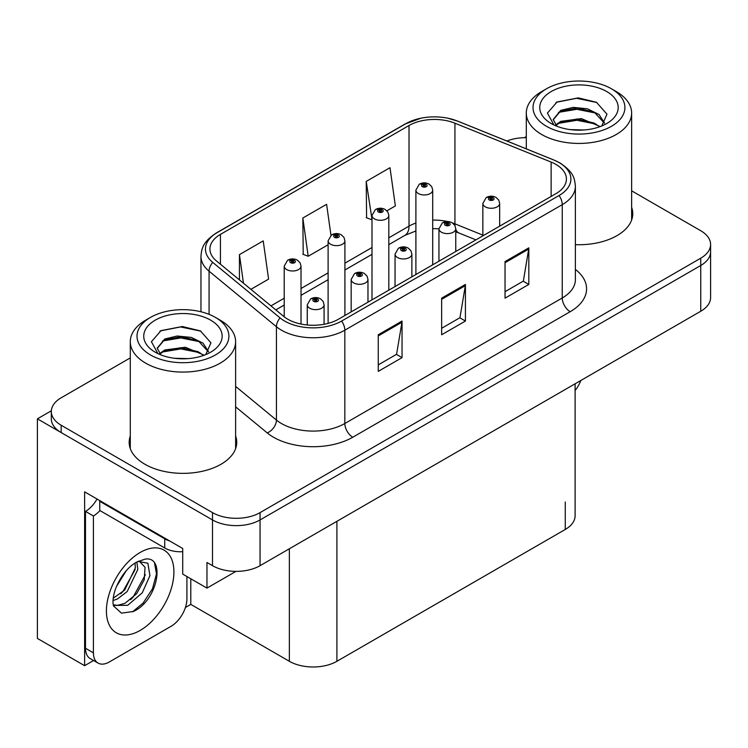 <?xml version="1.0" encoding="UTF-8"?>
<svg xmlns="http://www.w3.org/2000/svg" width="748" height="748" viewBox="0 0 748 748"><rect width="100%" height="100%" fill="white"/><g stroke="black" fill="none" stroke-linecap="round" stroke-linejoin="round"><path stroke-width="1.12" d="M93.584 660.512L84.627 665.692L84.627 491.857L182.718 548.49L182.718 574.109L206.962 588.106L206.962 562.487L212.507 565.684A33.613 19.411 0 0 0 260.052 565.684L700.754 311.252A33.613 19.411 0 0 0 710.6 297.526L710.6 251.777A33.613 19.411 0 0 1 700.754 265.503A33.613 19.411 0 0 0 710.6 251.777L710.6 244.456A33.613 19.411 0 0 0 700.754 230.739L631.639 190.834M235.947 571.369L206.962 588.106M526.302 137.342L525.648 136.959L524.376 137.688M130.292 357.899L61.168 397.796A33.613 19.411 0 0 0 51.322 411.522A33.613 19.411 0 0 0 61.168 425.247L212.507 512.623A33.613 19.411 0 0 0 260.052 512.623L260.052 519.944L700.754 265.503L260.052 519.944A33.613 19.411 0 0 1 212.507 519.944A33.613 19.411 0 0 0 260.052 519.944L260.052 565.684M84.627 665.692L37.4 638.427L37.4 418.843L212.507 519.944L61.168 432.568A33.613 19.411 0 0 1 51.322 418.843L51.322 411.522M51.35 410.792L37.4 418.843M575.109 383.789L575.109 515.737A33.613 19.411 180 0 1 565.264 529.462L336.909 661.297A33.613 19.411 180 0 1 289.364 661.297L190.796 604.393L190.796 578.774M190.796 604.393L185.411 607.498M130.292 436.009A53.791 31.051 0 0 0 129.17 442.311A53.791 31.051 0 0 0 144.925 464.265A53.791 31.051 0 0 0 203.54 470.997A53.791 31.051 0 0 0 236.742 442.311A53.791 31.051 0 0 0 235.62 436.009M130.292 443.321A53.791 31.051 0 0 0 129.544 445.967M555.914 164.401A35.857 20.701 180 0 1 566.414 179.043A35.857 20.701 180 0 1 555.914 193.676L338.489 319.209A35.857 20.701 180 0 1 283.763 316.441L216.415 260.912A35.857 20.701 180 0 1 209.926 249.037A35.857 20.701 180 0 1 220.426 234.395L409.016 125.514A35.857 20.701 180 0 1 454.934 123.196L551.126 162.082A35.857 20.701 180 0 1 555.914 164.401M559.083 162.578A40.336 23.291 0 0 0 553.698 159.96L457.505 121.083A40.336 23.291 0 0 0 447.818 118.203A40.336 23.291 0 0 0 420.918 118.203A40.336 23.291 0 0 0 405.846 123.691L217.257 232.563A40.336 23.291 0 0 0 212.741 262.389L280.089 317.928A40.336 23.291 0 0 0 341.658 321.032L559.083 195.508A40.336 23.291 0 0 0 559.083 162.578M378.264 334.758L378.264 371.363L402.041 357.638L402.041 321.042L378.264 334.758M378.264 364.865L396.58 354.3L401.938 322.257A8.967 5.18 -120 0 0 402.041 321.042M396.412 354.393L402.041 357.638M505.04 261.566L505.04 298.162L528.817 284.446L528.817 247.84L505.04 261.566M505.04 291.673L523.348 281.098L528.714 249.056A8.967 5.18 -120 0 0 528.817 247.84M523.189 281.192L528.817 284.446M441.657 298.162L441.657 334.758L465.424 321.042L465.424 284.446L441.657 298.162M441.657 328.269L459.964 317.704L465.331 285.661A8.967 5.18 -120 0 0 465.424 284.446M459.805 317.788L465.424 321.042M575.38 244.661A53.791 31.051 0 0 0 632.752 213.676A53.791 31.051 0 0 0 631.639 207.364M260.052 512.623L700.754 258.182A33.613 19.411 0 0 0 710.6 244.456M526.302 137.679A33.613 19.411 0 0 0 506.845 140.998M386.922 210.805L395.365 205.934L389.998 167.702L366.221 181.418L366.604 217.799M250.898 289.345L268.588 279.126L263.221 240.893L239.444 254.619L239.444 279.902M330.962 235.302L326.605 204.298L302.837 218.014L303.221 254.395M302.837 218.014L308.204 256.255L328.11 244.764M308.204 256.255L302.837 254.255M366.221 181.418L371.999 219.426M371.588 219.66L366.221 217.659M239.444 254.619L243.465 283.212M236.368 445.967A53.791 31.051 0 0 0 235.62 443.321M632.378 217.331A53.791 31.051 0 0 0 631.639 214.685M301.023 324.052L301.023 266.138A8.406 4.853 180 0 1 295.834 270.617A8.406 4.853 180 0 1 286.671 269.57A8.406 4.853 180 0 1 284.212 266.138L287.559 260.304A5.601 3.375 57.8 0 1 290.551 260.472A2.805 1.618 0 0 0 290.635 262.707A2.805 1.618 0 0 0 294.6 262.707A2.805 1.618 0 0 0 294.6 260.416A2.805 1.618 0 0 0 290.72 260.369L291.86 261.089A1.122 0.645 180 0 1 293.412 261.108A1.122 0.645 180 0 1 293.74 261.566A1.122 0.645 180 0 1 293.048 262.155A1.122 0.645 180 0 1 291.823 262.015A1.122 0.645 180 0 1 291.496 261.566A1.122 0.645 180 0 1 291.785 261.127L290.551 260.472M291.86 262.043L291.86 261.089M290.72 260.369A5.601 3.095 -117.9 0 0 288.102 259.995A5.601 3.095 -117.9 0 0 287.858 260.154M291.785 261.996L291.785 261.127M324.08 324.286L324.08 304.791A8.406 4.853 180 0 1 318.891 309.27A8.406 4.853 180 0 1 309.728 308.223A8.406 4.853 180 0 1 307.269 304.791L310.616 298.957A5.601 3.375 57.8 0 1 313.608 299.125A2.805 1.618 0 0 0 313.692 301.36A2.805 1.618 0 0 0 317.657 301.36A2.805 1.618 0 0 0 317.657 299.069A2.805 1.618 0 0 0 313.777 299.022L314.917 299.742A1.122 0.645 180 0 1 316.469 299.761A1.122 0.645 180 0 1 316.797 300.219A1.122 0.645 180 0 1 316.105 300.818A1.122 0.645 180 0 1 314.88 300.677A1.122 0.645 180 0 1 314.553 300.219A1.122 0.645 180 0 1 314.843 299.78L313.608 299.125M314.917 300.696L314.917 299.742M313.777 299.022A5.601 3.095 -117.9 0 0 311.159 298.648A5.601 3.095 -117.9 0 0 310.916 298.807M314.843 300.659L314.843 299.78M344.912 315.497L344.912 240.791A8.406 4.853 180 0 1 339.732 245.279A8.406 4.853 180 0 1 330.569 244.222A8.406 4.853 180 0 1 328.11 240.791L331.458 234.956A5.601 3.375 57.8 0 1 334.45 235.124A2.805 1.618 0 0 0 334.534 237.359A2.805 1.618 0 0 0 338.489 237.359A2.805 1.618 0 0 0 338.489 235.078A2.805 1.618 0 0 0 334.618 235.031L335.759 235.742A1.122 0.645 180 0 1 337.301 235.76A1.122 0.645 180 0 1 337.629 236.218A1.122 0.645 180 0 1 336.937 236.817A1.122 0.645 180 0 1 335.721 236.677A1.122 0.645 180 0 1 335.394 236.218A1.122 0.645 180 0 1 335.684 235.779L334.45 235.124M335.759 236.695L335.759 235.742M334.618 235.031A5.601 3.095 -117.9 0 0 332 234.648A5.601 3.095 -117.9 0 0 331.747 234.807M335.684 236.658L335.684 235.779M388.81 290.159L388.81 215.452A8.406 4.853 180 0 1 383.621 219.931A8.406 4.853 180 0 1 374.468 218.883A8.406 4.853 180 0 1 371.999 215.452L375.356 209.618A5.601 3.375 57.8 0 1 378.338 209.786A2.805 1.618 0 0 0 378.423 212.021A2.805 1.618 0 0 0 382.387 212.021A2.805 1.618 0 0 0 382.387 209.73A2.805 1.618 0 0 0 378.516 209.683L379.647 210.403A1.122 0.645 180 0 1 381.2 210.422A1.122 0.645 180 0 1 381.527 210.88A1.122 0.645 180 0 1 380.835 211.469A1.122 0.645 180 0 1 379.619 211.329A1.122 0.645 180 0 1 379.283 210.88A1.122 0.645 180 0 1 379.582 210.44L378.338 209.786M379.647 211.357L379.647 210.403M378.516 209.683A5.601 3.095 -117.9 0 0 375.898 209.309A5.601 3.095 -117.9 0 0 375.646 209.468M379.582 211.31L379.582 210.44M432.709 264.811L432.709 190.104A8.406 4.853 180 0 1 427.519 194.592A8.406 4.853 180 0 1 418.356 193.536A8.406 4.853 180 0 1 415.897 190.104L419.254 184.27A5.601 3.375 57.8 0 1 422.237 184.438A2.805 1.618 0 0 0 422.321 186.673A2.805 1.618 0 0 0 426.285 186.673A2.805 1.618 0 0 0 426.285 184.391A2.805 1.618 0 0 0 422.414 184.345L423.546 185.055A1.122 0.645 180 0 1 425.098 185.074A1.122 0.645 180 0 1 425.425 185.532A1.122 0.645 180 0 1 424.733 186.13A1.122 0.645 180 0 1 423.508 185.99A1.122 0.645 180 0 1 423.181 185.532A1.122 0.645 180 0 1 423.48 185.093L422.237 184.438M423.546 186.009L423.546 185.055M422.414 184.345A5.601 3.095 -117.9 0 0 419.787 183.961A5.601 3.095 -117.9 0 0 419.544 184.12M423.48 185.972L423.48 185.093M367.969 302.183L367.969 279.453A8.406 4.853 180 0 1 362.789 283.931A8.406 4.853 180 0 1 353.626 282.884A8.406 4.853 180 0 1 351.167 279.453L354.515 273.618A5.601 3.375 57.8 0 1 357.507 273.777A2.805 1.618 0 0 0 357.591 276.021A2.805 1.618 0 0 0 361.546 276.021A2.805 1.618 0 0 0 361.546 273.731A2.805 1.618 0 0 0 357.675 273.684L358.816 274.394A1.122 0.645 180 0 1 360.358 274.413A1.122 0.645 180 0 1 360.686 274.871A1.122 0.645 180 0 1 359.994 275.47A1.122 0.645 180 0 1 358.778 275.329L358.741 274.441L357.507 273.777M358.816 275.348L358.816 274.394M357.675 273.684A5.601 3.095 -117.9 0 0 355.057 273.3A5.601 3.095 -117.9 0 0 354.814 273.459M358.778 275.329A1.122 0.645 180 0 1 358.451 274.871A1.122 0.645 180 0 1 358.741 274.441M411.868 276.844L411.868 254.105A8.406 4.853 180 0 1 406.678 258.584A8.406 4.853 180 0 1 397.525 257.536A8.406 4.853 180 0 1 395.056 254.105L398.413 248.271A5.601 3.375 57.8 0 1 401.396 248.439A2.805 1.618 0 0 0 401.48 250.674A2.805 1.618 0 0 0 405.444 250.674A2.805 1.618 0 0 0 405.444 248.383A2.805 1.618 0 0 0 401.573 248.336L402.704 249.056A1.122 0.645 180 0 1 404.257 249.075A1.122 0.645 180 0 1 404.584 249.533A1.122 0.645 180 0 1 403.892 250.131A1.122 0.645 180 0 1 402.676 249.991L402.639 249.093L401.396 248.439M402.704 250.01L402.704 249.056M401.573 248.336A5.601 3.095 -117.9 0 0 398.955 247.962A5.601 3.095 -117.9 0 0 398.703 248.121M402.676 249.991A1.122 0.645 180 0 1 402.34 249.533A1.122 0.645 180 0 1 402.639 249.093M455.766 251.496L455.766 228.766A8.406 4.853 180 0 1 450.577 233.245A8.406 4.853 180 0 1 441.423 232.198A8.406 4.853 180 0 1 438.954 228.766L442.311 222.932A5.601 3.375 57.8 0 1 445.294 223.091A2.805 1.618 0 0 0 445.378 225.335A2.805 1.618 0 0 0 449.342 225.335A2.805 1.618 0 0 0 449.342 223.044A2.805 1.618 0 0 0 445.471 222.998L446.603 223.708A1.122 0.645 180 0 1 448.155 223.727A1.122 0.645 180 0 1 448.482 224.185A1.122 0.645 180 0 1 447.79 224.783A1.122 0.645 180 0 1 446.565 224.643L446.537 223.755L445.294 223.091M446.603 224.662L446.603 223.708M445.471 222.998A5.601 3.095 -117.9 0 0 442.844 222.614A5.601 3.095 -117.9 0 0 442.601 222.773M446.565 224.643A1.122 0.645 180 0 1 446.238 224.185A1.122 0.645 180 0 1 446.537 223.755M499.664 226.158L499.664 203.419A8.406 4.853 180 0 1 494.475 207.897A8.406 4.853 180 0 1 485.312 206.85A8.406 4.853 180 0 1 482.853 203.419L486.209 197.584A5.601 3.375 57.8 0 1 489.192 197.752A2.805 1.618 0 0 0 489.276 199.987A2.805 1.618 0 0 0 493.241 199.987A2.805 1.618 0 0 0 493.241 197.696A2.805 1.618 0 0 0 489.36 197.65L490.501 198.37A1.122 0.645 180 0 1 492.053 198.388A1.122 0.645 180 0 1 492.38 198.846A1.122 0.645 180 0 1 491.688 199.445A1.122 0.645 180 0 1 490.464 199.305L490.436 198.407L489.192 197.752M490.501 199.323L490.501 198.37M489.36 197.65A5.601 3.095 -117.9 0 0 486.742 197.276A5.601 3.095 -117.9 0 0 486.499 197.435M490.464 199.305A1.122 0.645 180 0 1 490.136 198.846A1.122 0.645 180 0 1 490.436 198.407M580.859 380.47A22.412 12.94 -60 0 1 575.109 390.512M133.378 611.481L121.466 613.154L113.546 605.964L113.023 603.159C112.817 598.606 113.799 593.491 115.977 587.806C120.176 577.783 125.673 570.107 132.471 564.787L136.276 562.234L145.009 559.149C165.869 555.437 157.996 600.7 133.378 611.481M139.259 561.159L145.037 567.33L144.233 579.822L136.66 593.688L124.944 603.346L117.548 605.347L113.228 604.833M113.359 605.403L127.674 605.328L142.232 592.855L149.937 575.689L147.87 563.207L138.202 561.458L136.183 562.328M116.585 586.31L126.216 570.761M113.013 600.56L117.408 598.98L127.197 591.528L137.828 569.415L136.828 562.01M113.219 598.25L124.682 590.069L135.313 567.966L135.061 562.973M186.916 576.53L186.916 598.858A22.412 12.94 -60 0 1 171.068 626.3L109.264 661.989A22.412 12.94 -60 0 1 98.063 663.093L90.134 658.52A22.412 12.94 -60 0 1 85.496 648.264L85.496 511.389A22.412 12.94 120 0 0 97.016 499.01M99.942 510.575A22.412 12.94 -60 0 1 93.416 515.961L85.496 511.389M98.063 663.093A22.412 12.94 -60 0 1 93.416 652.836L93.416 515.961M169.805 541.028A22.412 12.94 180 0 1 164.728 538.831L99.755 501.319A22.412 12.94 0 0 0 100.428 500.982M164.728 538.831L164.728 547.985A22.412 12.94 0 0 0 182.718 551.715M99.755 501.319L99.755 510.473L164.728 547.985M120.737 593.79L123.009 591.406L135.145 569.537M130.722 599.672L133.069 597.213L145.374 574.707M132.508 611.873L143.13 603.028L152.517 588.704L156.482 573.903L154.584 563.356M584.066 129.993L570.275 129.619M574.184 130.012L580.111 130.171M600.251 126.562L581.364 118.595L560.748 121.354L555.586 125.01M599.69 126.767L594.09 123.037L576.932 119.016L560.084 122.429M604.562 123.065L599.055 114.509L587.414 108.797L573.202 107.375L560.738 110.367L553.202 119.53L556.933 126.272M553.211 119.858L560.299 111.33L577.026 108.03L594.239 112.125L604.44 123.214M555.942 125.374L560.346 122.289M616.212 91.527L611.453 88.788A45.946 26.526 180 0 1 611.453 126.3A45.946 26.526 180 0 1 546.479 126.3A45.946 26.526 180 0 1 546.479 88.788A45.946 26.526 180 0 1 611.453 88.788L616.212 91.527A52.669 30.406 180 0 1 631.639 113.032A52.669 30.406 180 0 1 616.212 134.528A52.669 30.406 180 0 1 541.73 134.528A52.669 30.406 180 0 1 526.302 113.032A52.669 30.406 180 0 1 541.73 91.527L546.479 88.788M551.239 91.527A39.223 22.646 180 0 1 606.703 91.527A39.223 22.646 180 0 1 606.703 123.551A39.223 22.646 180 0 1 551.239 123.551A39.223 22.646 180 0 1 551.239 91.527M601.757 125.973L606.974 114.192L596.455 102.289L578.326 97.876L557.054 101.98L547.424 113.088L553.922 124.963M596.062 113.135L576.802 109.292L558.504 112.359M596.951 102.541L576.586 98.306L556.577 102.224M596.025 124.103L576.867 120.269L558.485 123.355M188.047 358.629L174.265 358.255M178.174 358.657L184.102 358.816M204.241 355.197L185.354 347.24L164.728 349.989L159.567 353.645M203.671 355.403L198.07 351.672L180.913 347.652L164.064 351.064M208.552 351.7L203.035 343.145L191.394 337.432L177.183 336.011L164.728 339.012L157.183 348.166L160.913 354.907M157.192 348.493L164.289 339.966L181.007 336.675L198.229 340.761L208.43 351.859M159.922 354.019L164.336 350.924M220.193 320.172L215.443 317.423A45.946 26.526 180 0 1 215.443 354.935A45.946 26.526 180 0 1 150.47 354.935A45.946 26.526 180 0 1 150.47 317.423A45.946 26.526 180 0 1 215.443 317.423L220.193 320.172A52.669 30.406 180 0 1 235.62 341.668A52.669 30.406 180 0 1 220.193 363.173A52.669 30.406 180 0 1 145.71 363.173A52.669 30.406 180 0 1 130.292 341.668A52.669 30.406 180 0 1 145.71 320.172L150.47 317.423M155.219 320.172A39.223 22.646 180 0 1 210.684 320.172A39.223 22.646 180 0 1 210.684 352.186A39.223 22.646 180 0 1 155.219 352.186A39.223 22.646 180 0 1 155.219 320.172M205.737 354.608L210.955 342.827L200.445 330.925L182.306 326.511L161.035 330.616L151.414 341.724L157.903 353.598M200.053 341.771L180.782 337.928L162.484 341.004M200.932 331.177L180.567 326.941L160.558 330.859M200.006 352.738L180.848 348.905L162.466 351.99M700.754 311.252L700.754 258.182M212.507 565.684L212.507 512.623M336.909 661.297L336.909 521.319M565.264 529.462L565.264 502.011M289.364 661.297L289.364 548.761M575.38 269.43A56.025 32.351 180 0 1 570.172 311.71L352.757 437.234A11.201 6.47 60 0 1 344.828 423.508L562.253 297.985A44.824 25.881 0 0 0 575.38 279.687L575.38 186.364A44.824 25.881 180 0 1 562.253 204.662A11.201 6.47 -120 0 0 559.083 195.508M352.757 437.234A56.025 32.351 180 0 1 273.516 437.234A56.025 32.351 180 0 1 267.242 432.914L235.62 406.837M280.089 317.928A11.201 7.499 129.5 0 0 276.423 326.726L276.423 420.049A44.824 25.881 0 0 0 281.444 423.508A44.824 25.881 0 0 0 344.828 423.508L344.828 330.186A44.824 25.881 180 0 1 276.423 326.726L209.066 271.197A44.824 25.881 180 0 1 200.96 256.358L200.96 311.776M575.38 186.364C574.642 178.66 574.006 172.311 559.934 162.933L554.044 160.072A11.201 5.245 112 0 0 553.698 159.96M420.918 118.203L404.995 124.046A11.201 6.47 60 0 1 405.846 123.691M217.257 232.563A11.201 6.47 -120 0 0 216.415 232.927C202.661 241.997 201.633 248.57 200.96 256.358M212.741 262.389A11.201 7.499 129.5 0 0 209.066 271.197L209.066 314.356M447.818 118.203L457.851 121.185A11.201 5.245 112 0 0 457.505 121.083M341.658 321.032A11.201 6.47 60 0 1 344.828 330.186L562.253 204.662L562.253 297.985A11.201 6.47 60 0 0 570.172 311.71M61.168 425.247L61.168 432.568M235.62 386.407L276.423 420.049A11.201 7.499 -50.5 0 1 267.242 432.914M220.426 234.395L220.426 264.222M551.126 162.082L551.126 196.444M454.934 123.196L454.934 223.839A35.857 20.701 0 0 0 452.344 222.885M482.853 235.124L454.934 223.839A20.168 9.444 -68 0 0 455.018 225.718M447.538 221.548A35.857 20.701 0 0 0 432.709 220.118M415.897 223.054A35.857 20.701 0 0 0 409.016 226.158L388.81 237.827M409.016 125.514L409.016 226.158A20.168 11.641 60 0 1 404.836 235.396L388.81 244.643M371.999 247.532L344.912 263.165M328.11 272.87L301.023 288.513M284.212 298.218L270.944 305.876M475.924 239.865L458.945 233.002A20.168 9.444 -68 0 1 455.766 229.281M441.657 299.322L465.331 285.661M505.04 262.726L528.714 249.056M378.264 335.917L401.938 322.257M140.166 630.424A47.732 27.564 -60 0 1 106.412 610.929A47.732 27.564 -60 0 1 140.166 552.473A47.732 27.564 -60 0 1 173.919 571.958A47.732 27.564 -60 0 1 140.166 630.424M113.257 604.945A25.32 14.623 120 0 0 117.548 605.347M93.416 652.836L85.496 648.264M404.995 124.046L216.415 232.927M554.044 160.072L457.851 121.185M458.945 233.002L455.766 231.843M438.954 261.202L438.954 228.766L432.709 228.636M415.897 230.964L404.836 235.396M371.999 254.348L344.912 269.991M328.11 279.696L301.023 295.329M284.212 305.034L275.816 309.887M301.023 266.138L300.107 262.8L297.395 260.145C294.319 258.546 291.215 258.499 288.102 259.995M284.212 316.806L284.212 266.138M324.08 304.791L323.164 301.453L320.453 298.798C317.376 297.199 314.272 297.152 311.159 298.648M307.269 324.987L307.269 304.791M344.912 240.791L344.005 237.453L341.294 234.797C338.208 233.208 335.113 233.152 332 234.648M328.11 323.379L328.11 240.791M388.81 215.452L387.903 212.114L385.192 209.459C382.106 207.86 379.012 207.813 375.898 209.309M371.999 299.864L371.999 215.452M432.709 190.104L431.802 186.766L429.09 184.111C426.005 182.521 422.91 182.465 419.787 183.961M415.897 274.516L415.897 190.104M367.969 279.453L367.062 276.115L364.351 273.45C361.265 271.861 358.17 271.814 355.057 273.3M351.167 311.888L351.167 279.453M411.868 254.105L410.961 250.767L408.249 248.112C405.164 246.513 402.069 246.466 398.955 247.962M395.056 286.549L395.056 254.105M455.766 228.766L454.859 225.429L452.147 222.764C449.062 221.174 445.967 221.128 442.844 222.614M499.664 203.419L498.757 200.081L496.036 197.425C492.96 195.826 489.856 195.78 486.742 197.276M482.853 235.863L482.853 203.419M138.866 561.075L138.202 561.458M526.302 148.861L526.302 113.032M594.23 112.144L595.137 112.602M555.923 102.551L557.054 101.98M631.639 219.977L631.639 113.032M130.292 448.613L130.292 341.668M198.22 340.789L199.118 341.238M159.904 331.186L161.044 330.616M235.62 448.613L235.62 341.668"/></g></svg>
